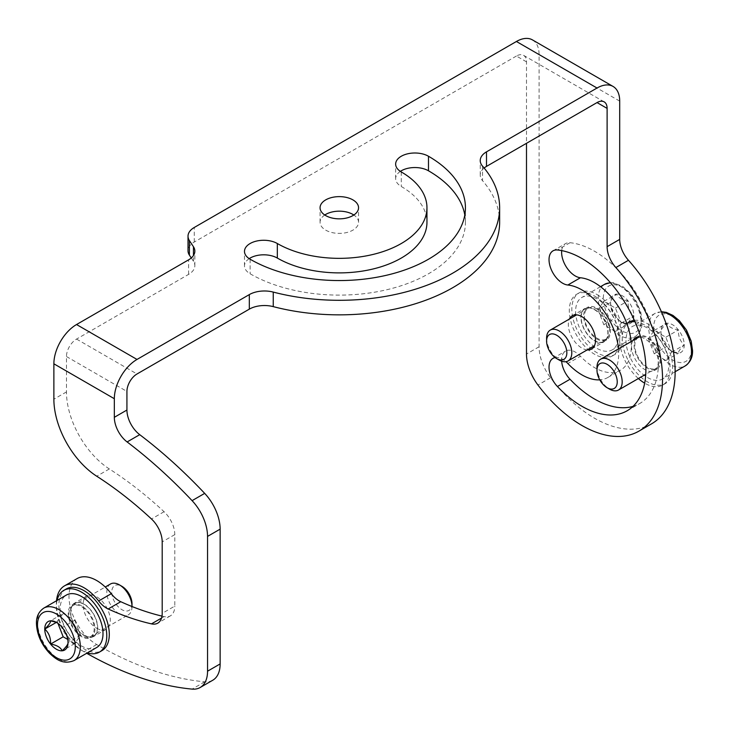 <?xml version="1.0" encoding="UTF-8"?>
<svg xmlns="http://www.w3.org/2000/svg" width="729" height="729" viewBox="0 0 729 729"><rect width="100%" height="100%" fill="white"/><g stroke="black" fill="none" stroke-linecap="round" stroke-linejoin="round"><path stroke-width="0.55" stroke-dasharray="3.65 2.73" d="M597.99 309.679L603.812 324.669L615.449 331.385L621.263 323.111L615.449 308.112L603.812 301.396L597.99 309.679L610.592 302.398C610.337 300.913 612.269 298.152 616.406 294.124A16.457 9.504 -120 0 0 610.62 301.432A16.457 9.504 -120 0 0 610.592 302.398A16.457 9.504 -120 0 0 616.406 317.397A16.457 9.504 -120 0 0 623.085 323.011A16.457 9.504 -120 0 0 628.043 324.113A16.457 9.504 -120 0 0 633.865 315.839A16.457 9.504 -120 0 0 628.043 300.84A16.457 9.504 -120 0 0 616.406 294.124C618.092 297.632 621.965 299.874 628.043 300.84C627.787 307.109 629.728 312.112 633.865 315.839C629.728 319.867 627.787 322.628 628.043 324.113L620.534 321.735L616.406 317.397C612.269 313.67 610.337 308.668 610.592 302.398L610.62 301.432M618.447 336.033A30.281 17.487 -120 0 0 605.225 305.551A30.281 17.487 -120 0 0 581.888 297.441A30.281 17.487 -120 0 0 575.618 311.301A30.281 17.487 -120 0 0 588.841 341.783A30.281 17.487 -120 0 0 612.178 349.893A30.281 17.487 -120 0 0 618.447 336.033M609.626 330.939A17.815 10.288 -120 0 0 601.853 313.014A17.815 10.288 -120 0 0 588.121 308.239A17.815 10.288 -120 0 0 584.439 316.395A17.815 10.288 -120 0 0 592.212 334.319A17.815 10.288 -120 0 0 605.936 339.094A17.815 10.288 -120 0 0 609.626 330.939M603.812 301.396L616.406 294.124M615.449 308.112L628.043 300.84M615.449 331.385L628.043 324.113M603.812 324.669L616.406 317.397M621.263 323.111L633.865 315.839M546.595 338.238A17.815 10.288 -120 0 0 559.198 360.053M648.382 338.766L654.195 353.756L665.832 360.481L671.655 352.198L665.832 337.208L654.195 330.492L648.382 338.766L660.975 331.495C660.72 330 662.661 327.239 666.798 323.211C668.475 326.72 672.357 328.961 678.426 329.936C678.17 336.197 680.111 341.199 684.249 344.926C680.111 348.954 678.17 351.715 678.426 353.21A16.457 9.504 -120 0 0 684.249 344.926A16.457 9.504 -120 0 0 678.426 329.936A16.457 9.504 -120 0 0 666.798 323.211A16.457 9.504 -120 0 0 661.003 330.519A16.457 9.504 -120 0 0 660.975 331.495A16.457 9.504 -120 0 0 666.798 346.485A16.457 9.504 -120 0 0 673.468 352.107A16.457 9.504 -120 0 0 678.426 353.21L670.926 350.822L666.798 346.485C662.661 342.758 660.72 337.755 660.975 331.495L661.003 330.519M626.001 340.388A30.281 17.487 -120 0 0 639.224 370.87A30.281 17.487 -120 0 0 662.561 378.98A30.281 17.487 -120 0 0 668.83 365.12A30.281 17.487 -120 0 0 655.617 334.638A30.281 17.487 -120 0 0 632.28 326.528A30.281 17.487 -120 0 0 626.001 340.388M638.513 337.327A17.815 10.288 -120 0 0 634.822 345.482A17.815 10.288 -120 0 0 642.595 363.406A17.815 10.288 -120 0 0 656.328 368.181A17.815 10.288 -120 0 0 660.018 360.026A17.815 10.288 -120 0 0 652.683 342.584A17.815 10.288 -120 0 0 639.224 336.98M665.832 360.481L678.426 353.21M654.195 353.756L666.798 346.485M654.195 330.492L666.798 323.211M665.832 337.208L678.426 329.936M671.655 352.198L684.249 344.926M596.987 367.325A17.815 10.288 -120 0 0 609.581 389.149M191.271 257.957L193.458 261.283A21.378 12.338 0 0 1 194.853 265.666A21.378 12.338 0 0 1 188.592 274.386L76.545 339.076A14.252 8.229 120 0 0 66.467 356.536L66.467 391.92A64.134 37.024 -120 0 0 109.341 468.957A327.786 189.248 -120 0 1 164.071 511.722A21.378 12.338 -120 0 1 174.796 534.612L174.796 606.091L162.203 613.362M96.702 628.243A19.236 11.108 -120 0 0 106.316 629.191A19.236 11.108 -120 0 0 109.268 613.772A19.236 11.108 -120 0 0 96.702 596.823A19.236 11.108 -120 0 0 87.079 595.866A19.236 11.108 -120 0 0 84.127 611.285A19.236 11.108 -120 0 0 96.702 628.243M77.101 578.589A39.193 22.626 -120 0 0 68.982 596.532A39.193 22.626 -120 0 0 96.702 644.527A395.473 228.332 -120 0 0 204.676 681.825A35.63 20.567 -120 0 0 212.768 680.23M161.993 616.114A327.786 189.248 -120 0 0 164.071 616.597A21.378 12.338 -120 0 0 170.367 615.877A21.378 12.338 -120 0 0 174.796 606.091M526.493 61.847L516.414 56.033A14.252 8.229 -60 0 1 523.54 55.322A14.252 8.229 -60 0 1 526.493 61.847L526.493 143.303M56.525 600.76A39.193 22.626 -120 0 0 56.388 603.803A39.193 22.626 -120 0 0 84.099 651.808A395.473 228.332 -120 0 0 86.687 653.284M84.099 635.515A19.236 11.108 -120 0 0 93.722 636.463A19.236 11.108 -120 0 0 96.665 621.053A19.236 11.108 -120 0 0 84.099 604.095A19.236 11.108 -120 0 0 74.486 603.138A19.236 11.108 -120 0 0 71.533 618.556A19.236 11.108 -120 0 0 84.099 635.515M499.638 222.281A160.325 92.565 0 0 0 482.516 180.664L482.516 166.121M324.76 215.009A19.236 11.108 0 0 0 320.067 222.281A19.236 11.108 0 0 0 331.941 232.542A19.236 11.108 0 0 0 352.909 230.136A19.236 11.108 0 0 0 358.55 222.281A19.236 11.108 0 0 0 353.847 215.009M400.349 171.379A19.236 11.108 0 0 0 395.647 178.651A19.236 11.108 0 0 0 401.278 186.506A87.644 50.602 0 0 1 426.957 222.281M249.181 258.649A19.236 11.108 0 0 0 244.488 265.921A19.236 11.108 0 0 0 250.12 273.776A126.126 72.818 0 0 0 428.488 273.776A126.126 72.818 0 0 0 465.43 222.281A126.126 72.818 0 0 0 464.801 215.009M516.414 56.033L194.278 242.019A21.378 12.338 0 0 0 188.018 250.74M484.129 168.025A21.378 12.338 0 0 0 480.238 175.124A21.378 12.338 0 0 0 482.516 180.664M532.443 39.895A32.067 18.517 -60 0 1 539.086 54.575L539.086 346.758A35.63 20.567 -120 0 0 550.541 377.759A114.006 65.829 -120 0 0 594.509 418.209A114.006 65.829 -120 0 0 651.516 423.859M555.152 357.575A19.236 11.108 60 0 1 565.941 361.684M618.484 348.89A52.023 30.035 60 0 1 615.905 368.263A52.023 30.035 60 0 1 607.931 377.44A52.023 30.035 60 0 1 599.767 379.836M587.191 349.92A19.236 11.108 60 0 1 581.915 348.098A19.236 11.108 60 0 1 569.376 319.065M561.713 250.612A19.236 11.108 60 0 1 562.66 246.967A19.236 11.108 60 0 1 565.613 243.568A19.236 11.108 60 0 1 570.023 242.711A90.496 52.251 60 0 1 639.761 298.99A90.496 52.251 60 0 1 653.631 387.527A90.496 52.251 60 0 1 639.761 403.492A90.496 52.251 60 0 1 633.027 406.372M631.077 341.619A52.023 30.035 60 0 1 628.498 360.992A52.023 30.035 60 0 1 620.525 370.168A52.023 30.035 60 0 1 580.439 356.235L567.836 363.507M561.667 361.201A19.236 11.108 60 0 1 561.622 359.889A19.236 11.108 60 0 1 565.613 351.077A19.236 11.108 60 0 1 580.439 356.235M594.509 309.415A19.236 11.108 60 0 1 607.084 326.364A19.236 11.108 60 0 1 604.131 341.783A19.236 11.108 60 0 1 594.509 340.826A19.236 11.108 60 0 1 581.942 323.876A19.236 11.108 60 0 1 584.895 308.458A19.236 11.108 60 0 1 594.509 309.415M597.033 294.571A35.63 20.567 60 0 1 620.306 325.972A35.63 20.567 60 0 1 614.848 354.522A35.63 20.567 60 0 1 597.033 352.754A35.63 20.567 60 0 1 573.759 321.361A35.63 20.567 60 0 1 579.218 292.812A35.63 20.567 60 0 1 597.033 294.571M594.509 296.029A35.63 20.567 60 0 1 617.791 327.421A35.63 20.567 60 0 1 612.324 355.971A35.63 20.567 60 0 1 594.509 354.212A35.63 20.567 60 0 1 571.235 322.81A35.63 20.567 60 0 1 576.703 294.261A35.63 20.567 60 0 1 594.509 296.029M594.509 309.697A18.881 10.899 60 0 1 606.847 326.346A18.881 10.899 60 0 1 603.958 341.473A18.881 10.899 60 0 1 594.509 340.534A18.881 10.899 60 0 1 582.179 323.895A18.881 10.899 60 0 1 585.068 308.768A18.881 10.899 60 0 1 594.509 309.697M597.033 308.249A18.881 10.899 60 0 1 609.371 324.888A18.881 10.899 60 0 1 606.473 340.015A18.881 10.899 60 0 1 597.033 339.085A18.881 10.899 60 0 1 584.694 322.446A18.881 10.899 60 0 1 587.592 307.31A18.881 10.899 60 0 1 597.033 308.249M68.016 643.096L68.025 642.522C68.28 636.253 66.339 631.259 62.202 627.523L59.787 624.407L56.397 622.375L63.168 613.536L50.574 620.807M96.72 647.489A30.281 17.487 60 0 1 73.383 639.369A30.281 17.487 60 0 1 60.17 608.897A30.281 17.487 60 0 1 66.439 595.028M68.982 613.982A17.815 10.288 60 0 1 72.672 605.826A17.815 10.288 60 0 1 86.405 610.601A17.815 10.288 60 0 1 94.178 628.535A17.815 10.288 60 0 1 90.487 636.69A17.815 10.288 60 0 1 76.764 631.915A17.815 10.288 60 0 1 68.982 613.982M63.168 613.536L74.805 620.251L62.202 627.523M57.965 623.404L57.345 621.81M74.805 620.251L80.618 635.251L74.805 643.525L67.751 639.451M74.805 643.525L62.202 650.797M80.618 635.251L68.025 642.522M132.013 606.683L132.013 606.528A17.815 10.288 60 0 1 132.013 606.683A17.815 10.288 60 0 1 128.322 614.839A17.815 10.288 60 0 1 114.599 610.073A17.815 10.288 60 0 1 106.817 592.139A17.815 10.288 60 0 1 110.507 583.984M132.013 603.831A14.316 8.265 60 0 1 121.889 609.672A14.316 8.265 60 0 1 111.765 592.139A14.316 8.265 60 0 1 121.889 586.298M57.053 600.45A35.63 20.567 -120 0 0 81.584 650.35A35.63 20.567 -120 0 0 87.343 652.902M66.284 588.95A35.63 20.567 -120 0 0 60.826 617.499A35.63 20.567 -120 0 0 84.099 648.892A35.63 20.567 -120 0 0 101.914 650.66M84.099 604.387A18.881 10.899 -120 0 0 74.659 603.448A18.881 10.899 -120 0 0 71.761 618.584A18.881 10.899 -120 0 0 84.099 635.223A18.881 10.899 -120 0 0 93.54 636.153A18.881 10.899 -120 0 0 96.438 621.026A18.881 10.899 -120 0 0 84.099 604.387M81.584 605.845A18.881 10.899 -120 0 0 72.144 604.906A18.881 10.899 -120 0 0 69.246 620.033A18.881 10.899 -120 0 0 81.584 636.672A18.881 10.899 -120 0 0 91.025 637.611A18.881 10.899 -120 0 0 93.913 622.484A18.881 10.899 -120 0 0 81.584 605.845M634.367 320.341A35.63 20.567 60 0 1 647.416 323.667A35.63 20.567 60 0 1 670.698 355.059A35.63 20.567 60 0 1 665.231 383.609A35.63 20.567 60 0 1 647.416 381.85A35.63 20.567 60 0 1 624.142 350.449A35.63 20.567 60 0 1 629.601 321.899M634.986 321.744A35.63 20.567 60 0 1 644.901 325.116A35.63 20.567 60 0 1 668.174 356.517A35.63 20.567 60 0 1 662.716 385.067A35.63 20.567 60 0 1 644.901 383.299A35.63 20.567 60 0 1 644.655 383.162M638.376 378.542A35.63 20.567 60 0 1 626.831 323.503M640.709 337.153A18.881 10.899 60 0 1 644.901 338.794A18.881 10.899 60 0 1 657.239 355.433A18.881 10.899 60 0 1 654.341 370.56A18.881 10.899 60 0 1 644.901 369.63A18.881 10.899 60 0 1 632.863 340.589M636.8 337.272A18.881 10.899 60 0 1 637.975 336.406A18.881 10.899 60 0 1 647.416 337.336A18.881 10.899 60 0 1 659.754 353.975A18.881 10.899 60 0 1 656.856 369.111A18.881 10.899 60 0 1 647.416 368.172A18.881 10.899 60 0 1 635.378 339.14M641.119 320.031A26.718 15.427 -120 0 0 622.229 287.299A26.718 15.427 -120 0 0 603.33 298.216A26.718 15.427 -120 0 0 622.229 330.939A26.718 15.427 -120 0 0 641.119 320.031M604.56 284.346A30.281 17.487 -120 0 0 598.29 298.216A30.281 17.487 -120 0 0 611.513 328.688A30.281 17.487 -120 0 0 634.85 336.798A30.281 17.487 -120 0 0 641.119 322.938A30.281 17.487 -120 0 0 610.638 282.943M653.713 327.303A26.718 15.427 -120 0 0 672.612 360.026A26.718 15.427 -120 0 0 691.502 349.118A26.718 15.427 -120 0 0 672.612 316.395A26.718 15.427 -120 0 0 653.713 327.303M661.522 312.058A30.281 17.487 -120 0 0 654.952 313.443A30.281 17.487 -120 0 0 648.682 327.303A30.281 17.487 -120 0 0 661.896 357.775A30.281 17.487 -120 0 0 685.233 365.894M174.796 534.612L162.203 541.884M66.467 356.536L126.928 391.446M96.702 644.527L84.099 651.808M204.676 681.825L192.082 689.105M164.071 511.722L151.477 518.993M109.341 468.957L96.747 476.228M164.071 616.597L161.546 618.064M76.545 339.076L137.006 373.986M188.592 274.386L188.592 259.843M66.467 391.92L53.873 399.191M250.12 259.223L250.12 273.776M401.278 171.953L401.278 186.506M194.278 242.019L194.278 227.466M539.086 346.758L526.493 354.03M619.705 101.121L539.086 54.575M570.023 242.711L557.43 249.983M550.541 377.759L537.947 385.03M193.458 261.283L193.458 255.496M74.048 660.574A30.281 17.487 60 0 1 50.711 652.464A30.281 17.487 60 0 1 37.498 621.983A30.281 17.487 60 0 1 43.767 608.123M600.523 286.679L581.888 297.441M610.383 282.642L613.135 282.734L622.739 286.433L631.487 294.361L636.098 300.986L640.764 311.948L642.167 321.48C642.349 328.159 639.907 333.271 634.85 336.798L612.178 349.893M621.308 322.145L623.085 323.011M588.121 308.239L576.639 314.864M605.936 339.094L594.454 345.719M675.127 371.726L662.561 378.98M671.701 351.232L673.468 352.107M656.328 368.181L645.757 374.287M661.376 311.711L654.952 313.443L632.28 326.528M604.159 101.869L523.54 55.322M106.316 629.191L93.722 636.463M170.367 615.877L157.774 623.149M244.488 265.921L244.488 251.368M395.647 178.651L395.647 164.098M465.43 222.281L465.43 207.738M320.067 222.281L320.067 207.738M480.238 175.124L480.238 160.571M627.168 410.764L639.761 403.492M553.01 250.84L565.613 243.568M607.931 377.44L620.525 370.168M553.01 358.349L565.613 351.077M591.538 349.054L604.131 341.783M194.853 265.666L194.853 251.122M358.55 222.281L358.55 207.738M572.292 315.73L584.895 308.458M87.079 595.866L74.486 603.138M612.324 355.971L614.848 354.522M576.703 294.261L579.218 292.812M603.958 341.473L606.473 340.015M585.068 308.768L587.592 307.31M68.034 642.923L67.997 643.488M57.299 622.785L55.532 621.91M72.672 605.826L105.24 587.027M90.487 636.69L128.322 614.839M74.659 603.448L72.144 604.906M93.54 636.153L91.025 637.611M662.716 385.067L665.231 383.609M654.341 370.56L656.856 369.111M635.46 337.855L637.975 336.406"/><path stroke-width="1.09" d="M556.719 358.632L559.198 360.053A17.815 10.288 -120 0 0 568.101 360.937A17.815 10.288 -120 0 0 571.791 352.781A17.815 10.288 -120 0 0 564.018 334.857A17.815 10.288 -120 0 0 550.286 330.082A17.815 10.288 -120 0 0 546.595 338.238L546.595 341.09A14.316 8.265 -120 0 0 556.719 358.632A14.316 8.265 -120 0 0 566.843 352.781A14.316 8.265 -120 0 0 556.719 335.249A14.316 8.265 -120 0 0 546.595 341.09M639.224 336.98A17.815 10.288 -120 0 0 638.513 337.327L600.678 359.169A17.815 10.288 -120 0 0 596.987 367.325L596.987 370.186A14.316 8.265 -120 0 0 607.111 387.719A14.316 8.265 -120 0 0 617.235 381.868A14.316 8.265 -120 0 0 607.111 364.336A14.316 8.265 -120 0 0 596.987 370.186M607.111 387.719L609.581 389.149A17.815 10.288 -120 0 0 618.493 390.024A17.815 10.288 -120 0 0 622.183 381.868A17.815 10.288 -120 0 0 614.401 363.944A17.815 10.288 -120 0 0 600.678 359.169M108.174 608.979L120.768 601.707A21.378 12.338 60 0 1 111.255 593.707A39.193 22.626 -120 0 0 77.101 578.589L64.507 585.861A39.193 22.626 -120 0 1 98.661 600.978A21.378 12.338 60 0 0 108.174 608.979A327.786 189.248 -120 0 0 151.477 623.869A21.378 12.338 -120 0 0 157.774 623.149A21.378 12.338 -120 0 0 162.203 613.362L162.203 541.884A21.378 12.338 -120 0 0 151.477 518.993A327.786 189.248 -120 0 0 96.747 476.228A64.134 37.024 -120 0 1 53.873 399.191L53.873 363.807L114.335 398.717L114.335 417.316A21.378 12.338 -120 0 0 127.119 441.947A395.473 228.332 -120 0 1 192.082 500.65A35.63 20.567 -120 0 1 207.546 536.407L207.546 671.199A35.63 20.567 -120 0 1 200.165 687.502A35.63 20.567 -120 0 1 192.082 689.105A395.473 228.332 -120 0 1 86.687 653.284M200.165 687.502L212.768 680.23A35.63 20.567 -120 0 0 220.14 663.928L220.14 529.136A35.63 20.567 -120 0 0 204.676 493.378A395.473 228.332 -120 0 0 139.722 434.666L127.119 441.947M120.768 601.707A327.786 189.248 -120 0 0 161.993 616.114M273.247 306.627L273.247 292.083A160.325 92.565 0 0 0 452.673 273.193A160.325 92.565 0 0 0 499.638 207.738L499.638 222.281A160.325 92.565 0 0 1 452.673 287.736A160.325 92.565 0 0 1 273.247 306.627A21.378 12.338 0 0 0 249.318 309.142L137.006 373.986A14.252 8.229 120 0 0 126.928 391.446L126.928 410.035A21.378 12.338 -120 0 0 139.722 434.666M484.129 168.025A21.378 12.338 0 0 1 486.498 166.394L597.033 102.579A14.252 8.229 -60 0 1 604.159 101.869A14.252 8.229 -60 0 1 607.111 108.393L607.111 246.666A21.378 12.338 -120 0 0 615.859 267.552A114.006 65.829 -120 0 1 638.923 431.131A114.006 65.829 -120 0 1 581.915 425.481A114.006 65.829 -120 0 1 537.947 385.03A35.63 20.567 -120 0 1 526.493 354.03L526.493 143.303M428.488 259.223A126.126 72.818 0 0 0 465.43 207.738A126.126 72.818 0 0 0 428.488 156.252A19.236 11.108 0 0 0 401.278 156.252A19.236 11.108 0 0 0 395.647 164.098A19.236 11.108 0 0 0 401.278 171.953A87.644 50.602 0 0 1 426.957 207.738A87.644 50.602 0 0 1 401.278 243.522A87.644 50.602 0 0 1 277.33 243.522A19.236 11.108 0 0 0 250.12 243.522A19.236 11.108 0 0 0 244.488 251.368A19.236 11.108 0 0 0 250.12 259.223A126.126 72.818 0 0 0 428.488 259.223M325.699 199.883A19.236 11.108 0 0 0 320.067 207.738A19.236 11.108 0 0 0 331.941 217.998A19.236 11.108 0 0 0 352.909 215.593A19.236 11.108 0 0 0 358.55 207.738A19.236 11.108 0 0 0 346.667 197.477A19.236 11.108 0 0 0 325.699 199.883M638.923 431.131L651.516 423.859A114.006 65.829 -120 0 0 628.462 260.28A21.378 12.338 -120 0 1 619.705 239.394L619.705 101.121A32.067 18.517 120 0 0 613.062 86.441A32.067 18.517 120 0 0 597.033 88.027L516.414 41.489L194.278 227.466A21.378 12.338 0 0 0 188.018 236.196A21.378 12.338 0 0 0 189.403 240.579L193.458 246.739A21.378 12.338 0 0 1 194.853 251.122A21.378 12.338 0 0 1 188.592 259.843L76.545 324.533A32.067 18.517 120 0 0 53.873 363.807M273.247 292.083A21.378 12.338 0 0 0 249.318 294.598L137.006 359.443A32.067 18.517 120 0 0 114.335 398.717M499.638 207.738A160.325 92.565 0 0 0 482.516 166.121A21.378 12.338 0 0 1 480.238 160.571A21.378 12.338 0 0 1 486.498 151.851L597.033 88.027M64.507 585.861A39.193 22.626 -120 0 0 56.525 600.76M353.847 215.009A19.236 11.108 0 0 0 325.699 214.426A19.236 11.108 0 0 0 324.76 215.009M464.801 215.009A126.126 72.818 0 0 0 428.488 170.796A19.236 11.108 0 0 0 401.278 170.796A19.236 11.108 0 0 0 400.349 171.379M277.33 243.522L277.33 258.066A87.644 50.602 0 0 0 401.278 258.066A87.644 50.602 0 0 0 426.957 222.281L426.957 207.738M277.33 258.066A19.236 11.108 0 0 0 250.12 258.066A19.236 11.108 0 0 0 249.181 258.649M188.018 236.196L188.018 250.74A21.378 12.338 0 0 0 189.403 255.123L191.271 257.957M516.414 41.489A32.067 18.517 -60 0 1 532.443 39.895L613.062 86.441M561.713 250.612A19.236 11.108 60 0 0 580.439 277.749L567.836 285.021A19.236 11.108 60 0 1 553.01 273.056A19.236 11.108 60 0 1 550.067 254.239A19.236 11.108 60 0 1 553.01 250.84A19.236 11.108 60 0 1 557.43 249.983A90.496 52.251 60 0 1 627.168 306.271A90.496 52.251 60 0 1 641.037 394.808A90.496 52.251 60 0 1 627.168 410.764A90.496 52.251 60 0 1 557.43 386.525A19.236 11.108 60 0 1 549.028 367.161A19.236 11.108 60 0 1 553.01 358.349A19.236 11.108 60 0 1 555.152 357.575M565.941 361.684A19.236 11.108 60 0 1 567.836 363.507A52.023 30.035 60 0 0 599.767 379.836M567.836 285.021A52.023 30.035 60 0 1 618.484 348.89M569.376 319.065A19.236 11.108 60 0 1 572.292 315.73A19.236 11.108 60 0 1 581.915 316.687A19.236 11.108 60 0 1 594.481 333.636A19.236 11.108 60 0 1 591.538 349.054A19.236 11.108 60 0 1 587.191 349.92M633.027 406.372A90.496 52.251 60 0 1 570.023 379.253A19.236 11.108 60 0 1 561.667 361.201M580.439 277.749A52.023 30.035 60 0 1 631.077 341.619M62.202 627.523A16.457 9.504 60 0 1 68.025 642.522A16.457 9.504 60 0 1 67.997 643.488A16.457 9.504 60 0 1 62.202 650.797A16.457 9.504 60 0 1 50.574 644.081A16.457 9.504 60 0 1 44.751 629.081A16.457 9.504 60 0 1 50.574 620.807A16.457 9.504 60 0 1 55.532 621.91A16.457 9.504 60 0 1 62.202 627.523M66.439 595.028A30.281 17.487 60 0 1 89.776 603.147A30.281 17.487 60 0 1 102.999 633.619A30.281 17.487 60 0 1 96.72 647.489L74.048 660.574A30.281 17.487 60 0 0 80.318 646.714A30.281 17.487 60 0 0 67.104 616.233A30.281 17.487 60 0 0 43.767 608.123L66.439 595.028M44.751 629.081L56.388 622.366L50.574 620.807C50.83 622.302 48.889 625.063 44.751 629.081C48.889 632.818 50.83 637.811 50.574 644.081C56.643 645.056 60.525 647.288 62.202 650.797C66.339 646.769 68.28 644.017 68.025 642.522M67.751 639.451L63.168 636.809L57.965 623.404M63.168 636.809L50.574 644.081M105.24 587.027L110.507 583.984A17.815 10.288 60 0 1 119.419 584.868A17.815 10.288 60 0 1 132.013 606.519L132.013 603.831A14.316 8.265 60 0 0 121.889 586.298L119.419 584.868M87.343 652.902A35.63 20.567 -120 0 0 99.399 652.118A35.63 20.567 -120 0 0 104.858 623.568A35.63 20.567 -120 0 0 81.584 592.167A35.63 20.567 -120 0 0 63.769 590.399A35.63 20.567 -120 0 0 57.053 600.45M99.399 652.118L101.914 650.66A35.63 20.567 -120 0 0 107.373 622.11A35.63 20.567 -120 0 0 84.099 590.709A35.63 20.567 -120 0 0 66.284 588.95L63.769 590.399M626.831 323.503A35.63 20.567 60 0 1 627.086 323.357L629.601 321.899A35.63 20.567 60 0 1 634.367 320.341M644.655 383.162A35.63 20.567 60 0 1 638.376 378.542M627.086 323.357A35.63 20.567 60 0 1 634.986 321.744M632.863 340.589A18.881 10.899 60 0 1 635.46 337.855A18.881 10.899 60 0 1 640.709 337.153M635.378 339.14A18.881 10.899 60 0 1 636.8 337.272M610.638 282.943A30.281 17.487 -120 0 0 604.56 284.346L600.523 286.679M661.376 311.711L666.288 312.367L672.976 315.429L679.382 320.678L686.527 330.146L691.201 341.19L692.55 350.576C692.732 357.256 690.29 362.359 685.233 365.894A30.281 17.487 -120 0 0 691.502 352.025A30.281 17.487 -120 0 0 661.522 312.058M204.676 493.378L192.082 500.65M220.14 529.136L207.546 536.407M597.033 102.579L607.111 108.393M76.545 324.533L137.006 359.443M628.462 260.28L615.859 267.552M619.705 239.394L607.111 246.666M161.546 618.064L151.477 623.869M220.14 663.928L207.546 671.199M249.318 309.142L249.318 294.598M126.928 410.035L114.335 417.316M486.498 166.394L486.498 151.851M428.488 156.252L428.488 170.796M189.403 255.123L189.403 240.579M570.023 379.253L557.43 386.525M193.458 255.496L193.458 246.739M98.661 600.978L111.255 593.707M37.498 624.899A26.718 15.427 60 0 1 56.388 613.982A26.718 15.427 60 0 1 75.287 646.714A26.718 15.427 60 0 1 56.388 657.622A26.718 15.427 60 0 1 37.498 624.899M604.56 284.346L610.383 282.642M576.639 314.864L550.286 330.082M594.454 345.719L568.101 360.937M685.233 365.894L675.127 371.726M645.757 374.287L618.493 390.024M43.767 608.123C38.692 611.686 36.259 616.789 36.45 623.441C36.887 634.376 41.28 644.345 49.618 653.33C55.832 659.134 62.913 665.03 74.048 660.574"/></g></svg>
